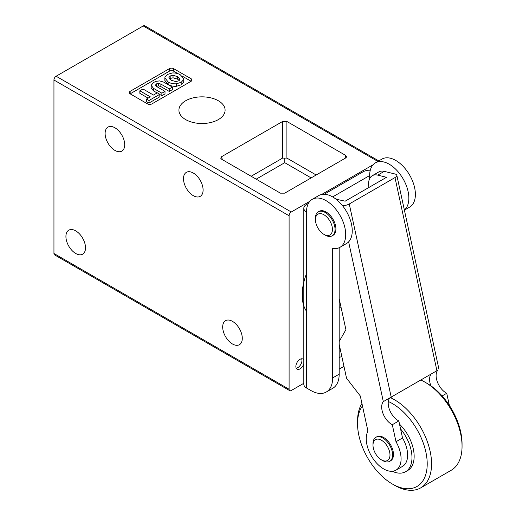 <?xml version="1.0" encoding="UTF-8"?>
<svg xmlns="http://www.w3.org/2000/svg" width="516" height="516" viewBox="0 0 516 516"><rect width="100%" height="100%" fill="white"/><g stroke="black" fill="none" stroke-linecap="round" stroke-linejoin="round"><path stroke-width="0.77" d="M373.642 449.288A12.01 6.934 -120 0 0 381.492 459.885A12.01 6.934 -120 0 0 389.341 450.861A12.01 6.934 -120 0 0 379.841 439.503A12.01 6.934 -120 0 0 372.997 445.173A12.01 6.934 -120 0 0 373.642 449.288M381.492 459.885L382.795 460.633A13.855 7.998 -120 0 0 389.728 461.323A13.855 7.998 -120 0 0 391.85 450.229A13.855 7.998 -120 0 0 375.867 437.323A13.855 7.998 -120 0 0 372.997 443.663L372.997 445.173M389.728 461.323L390.599 460.82A13.855 7.998 -120 0 0 392.721 449.726A13.855 7.998 -120 0 0 376.738 436.82L375.867 437.323M339.18 357.459A10.778 6.224 120 0 0 341.353 356.569A10.778 6.224 120 0 0 341.786 356.304M339.18 348.7A10.778 6.224 120 0 0 339.902 347.629M339.973 247.312L346.5 243.546A27.716 16.002 -120 0 0 350.751 221.338A27.716 16.002 -120 0 0 332.646 196.912A27.716 16.002 -120 0 0 318.791 195.545L312.257 199.311A27.716 16.002 -120 0 0 306.517 211.999L306.517 387.993L310.871 390.509A30.792 17.776 -120 0 0 326.267 392.031A30.792 17.776 -120 0 0 332.646 377.938L332.646 248.415A27.716 16.002 -120 0 0 339.973 247.312A27.716 16.002 -120 0 0 344.217 225.105A27.716 16.002 -120 0 0 326.112 200.685A27.716 16.002 -120 0 0 312.257 199.311M340.179 339.747A10.778 6.224 120 0 0 339.18 340.592M404.363 209.993A27.716 16.002 -120 0 0 402.441 177.73A27.716 16.002 -120 0 0 375.403 162.856A27.716 16.002 -120 0 0 369.662 175.543L369.662 178.607M369.662 175.543L332.646 196.912M339.18 369.14L343.972 366.373M306.517 380.453L306.517 211.999A9.236 5.334 0 0 1 303.814 208.232A9.236 5.334 0 0 1 306.517 204.459L308.433 203.356M324.203 194.248L363.129 171.776A9.236 5.334 0 0 1 370.288 170.222M306.517 387.993A9.236 5.334 180 0 1 303.814 384.22L303.814 208.232M326.267 392.031L332.801 388.264A30.792 17.776 -120 0 0 339.18 374.165L339.18 247.719M404.389 210.122L409.646 207.09A27.716 16.002 -120 0 0 409.646 175.085A27.716 16.002 -120 0 0 381.93 159.089L375.403 162.856M317.353 214.579A12.01 6.934 -120 0 0 315.444 219.668A12.01 6.934 -120 0 0 323.938 234.374A12.01 6.934 -120 0 0 330.524 234.561A12.01 6.934 -120 0 0 329.298 220.061A12.01 6.934 -120 0 0 317.353 214.579M323.938 234.374L325.241 235.128A13.855 7.998 -120 0 0 332.175 235.818A13.855 7.998 -120 0 0 332.839 235.348A13.855 7.998 -120 0 0 331.807 219.21A13.855 7.998 -120 0 0 318.314 211.818A13.855 7.998 -120 0 0 317.65 212.289A13.855 7.998 -120 0 0 315.444 218.158L315.444 219.668M332.175 235.818L333.046 235.315A13.855 7.998 -120 0 0 333.71 234.845A13.855 7.998 -120 0 0 332.678 218.707A13.855 7.998 -120 0 0 319.185 211.315L318.314 211.818M303.814 363.716A5.85 3.38 -60 0 1 299.99 368.888A5.85 3.38 -60 0 1 297.061 369.172A5.85 3.38 -60 0 1 296.165 364.49A5.85 3.38 -60 0 1 299.99 359.33A5.85 3.38 -60 0 1 302.911 359.039A5.85 3.38 -60 0 1 303.814 360.084M296.184 368.185A5.85 3.38 120 0 0 297.809 367.631A5.85 3.38 120 0 0 301.615 358.775M75.723 230.858A13.855 7.998 -120 0 0 68.789 230.175A13.855 7.998 -120 0 0 66.667 241.275A13.855 7.998 -120 0 0 75.723 253.485A13.855 7.998 -120 0 0 82.65 254.175A13.855 7.998 -120 0 0 84.772 243.068A13.855 7.998 -120 0 0 75.723 230.858M232.49 321.365A13.855 7.998 -120 0 0 225.563 320.681A13.855 7.998 -120 0 0 223.434 331.782A13.855 7.998 -120 0 0 232.49 343.998A13.855 7.998 -120 0 0 239.418 344.682A13.855 7.998 -120 0 0 241.54 333.581A13.855 7.998 -120 0 0 232.49 321.365M114.913 127.775A13.855 7.998 -120 0 0 107.986 127.091A13.855 7.998 -120 0 0 105.857 138.191A13.855 7.998 -120 0 0 114.913 150.401A13.855 7.998 -120 0 0 121.841 151.091A13.855 7.998 -120 0 0 123.963 139.984A13.855 7.998 -120 0 0 114.913 127.775M193.3 173.028A13.855 7.998 -120 0 0 186.366 172.344A13.855 7.998 -120 0 0 184.244 183.451A13.855 7.998 -120 0 0 193.3 195.661A13.855 7.998 -120 0 0 200.227 196.344A13.855 7.998 -120 0 0 202.349 185.244A13.855 7.998 -120 0 0 193.3 173.028M218.339 100.749A23.091 13.332 0 0 0 193.036 97.892A23.091 13.332 0 0 0 178.917 110.34A23.091 13.332 0 0 0 185.676 119.602A23.091 13.332 0 0 0 210.715 122.524A23.091 13.332 0 0 0 225.099 110.34A23.091 13.332 0 0 0 218.339 100.749M191.12 78.748L173.699 68.692A3.077 1.78 0 0 0 169.345 68.692L130.155 91.319A3.077 1.78 0 0 0 129.252 92.577A3.077 1.78 0 0 0 130.155 93.835L147.576 103.89A3.077 1.78 0 0 0 151.93 103.89L191.12 81.264A3.077 1.78 0 0 0 192.023 80.006A3.077 1.78 0 0 0 191.12 78.748L191.12 81.264L182.258 76.149M344.998 158.36L345.733 155.445L286.902 121.479L286.902 158.096L316.173 175.001M345.733 155.445L346.597 156.941L345.733 157.935L284.722 193.158L280.414 193.158L221.577 159.192L220.713 158.199L221.577 156.703L222.319 159.612M251.144 176.259L282.594 158.096L282.594 121.479L221.577 156.703M282.594 121.479L286.902 121.479M309.897 201.253L291.276 211.999A3.077 1.78 120 0 0 289.102 215.772L289.102 389.251A3.077 1.78 120 0 0 289.74 390.657L54.586 254.898A3.077 1.78 -60 0 1 53.948 253.485L53.948 80.006A3.077 1.78 -60 0 1 56.121 76.233L143.216 25.955A3.077 1.78 -60 0 1 144.757 25.8L378.776 160.908M373.036 164.798L321.649 194.468M289.74 390.657A3.077 1.78 120 0 0 291.276 390.509L303.814 383.272M306.517 273.641A46.188 26.664 120 0 0 306.517 311.271M159.818 94.512L161.876 95.699L165.017 93.886L165.017 91.371L156.516 86.469L155.374 85.185L156.561 83.824L156.561 86.34L158.509 85.869L160.869 86.598L169.261 91.442L172.402 89.623L172.402 87.114L163.817 82.154L159.599 80.902L156.264 81.309L153.839 82.315L151.143 85.282L151.143 87.997L153.471 90.848L157.103 92.945M178.181 73.794L173.699 71.208A3.077 1.78 0 0 0 169.345 71.208L130.155 93.835L130.155 91.319M183.715 82.05L183.806 78.877L180.4 74.859C178.207 73.459 175.517 72.827 172.331 72.962L167.526 74.407L164.946 77.226L164.849 77.922L168.145 81.934L168.145 84.45C170.377 85.856 173.105 86.475 176.337 86.314L181.193 84.817L183.715 82.05L183.806 78.877M164.849 77.922L164.849 80.438L168.145 84.45M139.836 90.803L150.324 96.86L146.486 99.072L148.995 100.523L159.818 94.28L157.303 92.828L153.465 95.047L142.977 88.991L139.836 90.803L139.836 93.319L148.144 98.117M146.486 99.072L146.486 101.588L148.995 103.039L159.818 96.795L159.818 94.28M168.145 81.934C170.377 83.34 173.105 83.96 176.337 83.798L176.337 86.314M176.337 83.798L181.193 82.302L181.193 84.817M181.193 82.302L183.715 79.535M170.196 75.949L173.034 75.272L177.485 76.62L179.852 79.212L178.678 80.851L175.75 81.58L171.202 80.251L168.932 77.639L170.196 75.949L170.196 78.464L173.034 77.787L177.485 79.135L179.245 80.451M173.034 75.272L173.034 77.787M177.485 76.62L177.485 79.135M169.506 78.967L170.196 78.464M151.143 85.282L153.471 88.339L161.876 93.19L161.876 95.699M153.471 88.339L153.471 90.848M161.876 93.19L165.017 91.371M156.561 83.824L158.509 83.36L158.509 85.869M158.509 83.36L160.869 84.082L160.869 86.598M160.869 84.082L169.261 88.926L169.261 91.442M169.261 88.926L172.402 87.114M148.995 100.523L148.995 103.039M311.129 177.91L284.748 162.682L256.188 179.168M282.594 158.096L286.902 158.096M284.748 158.277L284.748 162.682M339.18 306.897A24.633 14.222 120 0 0 341.05 307.33M303.814 283.013A45.879 26.49 120 0 0 303.814 305.02M389.561 398.249A14.164 8.179 -120 0 0 388.6 406.679A14.164 8.179 -120 0 0 398.829 420.94L402.525 437.955A24.633 14.222 60 0 1 406.943 449.172A24.633 14.222 60 0 1 402.519 466.38L395.985 470.153A24.633 14.222 60 0 1 366.928 444.695A24.633 14.222 60 0 1 367.934 431.105L360.31 395.991L346.539 378.215L339.18 344.314M398.829 420.94L392.302 424.713L395.998 441.728A24.633 14.222 60 0 1 400.41 452.945A24.633 14.222 60 0 1 395.985 470.153M437.762 370.211L383.323 401.635A14.164 8.179 -120 0 0 382.072 410.446A14.164 8.179 -120 0 0 392.302 424.713M368.934 187.45A17.86 10.314 60 0 1 372.288 175.685A17.86 10.314 60 0 1 377.738 175.13L386.529 177.291L345.159 201.175L336.032 199.208M430.77 374.603A14.164 8.179 -120 0 0 430.866 385.781M335.561 198.847A17.86 10.314 60 0 1 336.368 199.015M436.988 370.985L394.985 177.581L349.261 203.981L391.263 397.385M394.985 177.581A6.16 2.438 -12.3 0 0 396.817 175.246A6.16 2.438 -12.3 0 0 395.153 174.034L384.272 171.357A17.86 10.314 60 0 0 378.821 171.918L372.288 175.685M342.495 205.665A6.16 2.438 -12.3 0 0 349.261 203.981M437.342 370.772A14.164 8.179 -120 0 0 437.678 382.704A14.164 8.179 -120 0 0 446.733 393.282L449.372 405.428M339.18 341.515L345.907 329.666L339.18 298.706M442.135 395.94L446.733 393.282M402.525 437.955L395.998 441.728M392.276 471.276A30.792 17.776 -120 0 0 405.595 471.714L407.775 470.457A30.792 17.776 -120 0 0 399.532 424.178M405.595 471.714A30.792 17.776 -120 0 0 400.564 428.925M362.464 405.905A49.265 28.445 -120 0 0 357.543 423.681A49.265 28.445 -120 0 0 387.419 480.751A49.265 28.445 -120 0 0 392.379 484.021A49.265 28.445 -120 0 0 427.125 466.722A49.265 28.445 -120 0 0 397.333 406.834A49.265 28.445 -120 0 0 388.342 401.506M392.379 484.021L394.553 485.272A52.348 30.225 -120 0 0 420.727 487.865A52.348 30.225 -120 0 0 429.673 449.313A52.348 30.225 -120 0 0 399.823 403.267A52.348 30.225 -120 0 0 390.593 397.752M420.727 487.865L451.21 470.27A52.348 30.225 -120 0 0 462.052 446.308A52.348 30.225 -120 0 0 430.305 385.671A52.348 30.225 -120 0 0 425.036 382.195A52.348 30.225 -120 0 0 421.127 380.176M462.052 446.308L462.052 443.792A49.265 28.445 -120 0 0 432.169 386.723A49.265 28.445 -120 0 0 427.216 383.452L425.036 382.195M361.935 403.499A52.348 30.225 -120 0 0 357.543 421.166L357.543 423.681M339.18 374.165L332.646 377.938M56.121 76.233L291.276 211.999M377.873 161.431L143.216 25.955M53.948 253.485L289.102 389.251M289.102 215.772L53.948 80.006M169.345 71.208L169.345 68.692M173.699 71.208L173.699 68.692M377.738 175.13L384.272 171.357M383.323 401.635L348.629 241.869M438.961 369.288L396.817 175.246"/></g></svg>
